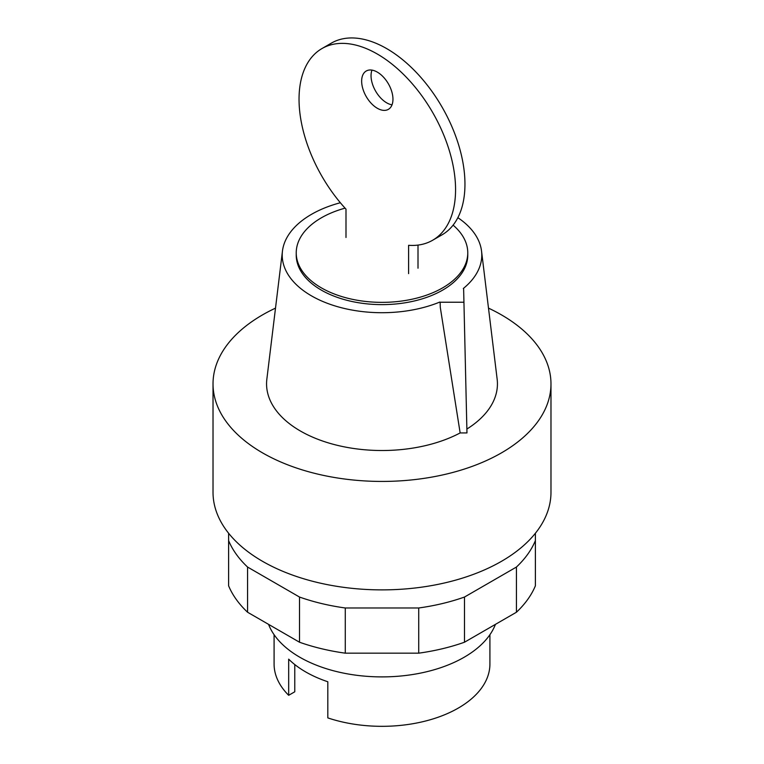 <?xml version="1.0" encoding="UTF-8"?>
<svg xmlns="http://www.w3.org/2000/svg" width="764" height="764" viewBox="0 0 764 764"><rect width="100%" height="100%" fill="white"/><g stroke="black" fill="none" stroke-linecap="round" stroke-linejoin="round"><path stroke-width="1.15" d="M268.556 624.35A116.214 67.098 0 0 0 349.501 674.22A116.214 67.098 0 0 0 464.178 657.241A116.214 67.098 0 0 0 495.444 624.35M274.085 634.703L274.085 664.021A107.915 62.304 0 0 0 288.677 695.307L288.677 659.16A107.915 62.304 0 0 0 327.813 681.755L327.813 717.902A107.915 62.304 0 0 0 458.304 708.075A107.915 62.304 0 0 0 489.915 664.021L489.915 634.703M288.677 695.307L294.77 691.792L294.77 664.556M535.383 533.262L535.383 540.635A157.718 91.059 180 0 1 516.426 567.05L464.483 597.047A157.718 91.059 180 0 1 418.729 607.982L345.271 607.982A157.718 91.059 180 0 1 299.517 597.047L247.574 567.05A157.718 91.059 180 0 1 228.617 540.635L228.617 533.262M228.617 540.635L228.617 585.826A157.718 91.059 0 0 0 247.574 612.241L299.517 642.228A157.718 91.059 0 0 0 345.271 653.172L418.729 653.172A157.718 91.059 0 0 0 464.483 642.228L516.426 612.241A157.718 91.059 0 0 0 535.383 585.826L535.383 540.635M516.426 612.241L516.426 567.05M464.483 642.228L464.483 597.047M418.729 653.172L418.729 607.982M345.271 653.172L345.271 607.982M299.517 642.228L299.517 597.047M247.574 612.241L247.574 567.05M377.301 108.259A22.137 12.778 -120 0 0 388.37 109.347A22.137 12.778 -120 0 0 391.77 91.613A22.137 12.778 -120 0 0 377.301 72.112A22.137 12.778 -120 0 0 366.233 71.014A22.137 12.778 -120 0 0 361.649 81.146A22.137 12.778 -120 0 0 377.301 108.259M392.018 104.83A22.137 12.778 60 0 1 386.699 102.834A22.137 12.778 60 0 1 371.046 75.722A22.137 12.778 60 0 1 371.982 70.107M408.606 273.627L408.606 245.301A110.675 63.899 60 0 0 432.644 240.249A110.675 63.899 60 0 0 432.644 112.451A110.675 63.899 60 0 0 321.969 48.552A110.675 63.899 60 0 0 345.996 209.155L345.996 237.48M418.003 268.212L418.003 245.091M432.644 240.249L442.031 234.834A110.675 63.899 -120 0 0 442.031 107.027A110.675 63.899 -120 0 0 331.356 43.128L321.969 48.552M345.08 208.142A85.769 49.517 0 0 0 321.348 217.826A85.769 49.517 0 0 0 296.231 252.846A85.769 49.517 0 0 0 349.177 298.59A85.769 49.517 0 0 0 442.652 287.856A85.769 49.517 0 0 0 467.769 252.846A85.769 49.517 0 0 0 453.1 225.141M296.231 252.846L296.231 255.1A85.769 49.517 0 0 0 349.177 300.854A85.769 49.517 0 0 0 442.652 290.119A85.769 49.517 0 0 0 467.769 255.1L467.769 252.846M275.508 308.131A168.978 97.563 0 0 0 262.51 314.892A168.978 97.563 0 0 0 213.022 383.872A168.978 97.563 0 0 0 317.337 474.005A168.978 97.563 0 0 0 501.49 452.861A168.978 97.563 0 0 0 550.978 383.872A168.978 97.563 0 0 0 488.492 308.131M213.022 383.872L213.022 492.322A168.978 97.563 0 0 0 317.337 582.454A168.978 97.563 0 0 0 501.49 561.311A168.978 97.563 0 0 0 550.978 492.322L550.978 383.872M466.966 432.93L463.624 288.668L466.966 432.93L460.148 432.93L440.274 307.271L440.14 302.229L440.274 307.271M463.624 302.229L440.14 302.229M463.624 288.668L463.318 288.496A99.788 57.615 0 0 0 481.54 251.06A99.788 57.615 0 0 0 457.856 217.673M466.966 428.996A115.44 66.649 0 0 0 497.154 379.202L481.54 251.06M340.362 202.746A99.788 57.615 0 0 0 282.46 251.06L266.846 379.202A115.44 66.649 0 0 0 331.929 443.922A115.44 66.649 0 0 0 460.148 432.93M282.46 251.06A99.788 57.615 0 0 0 333.161 305.342A99.788 57.615 0 0 0 439.835 302.047"/></g></svg>
